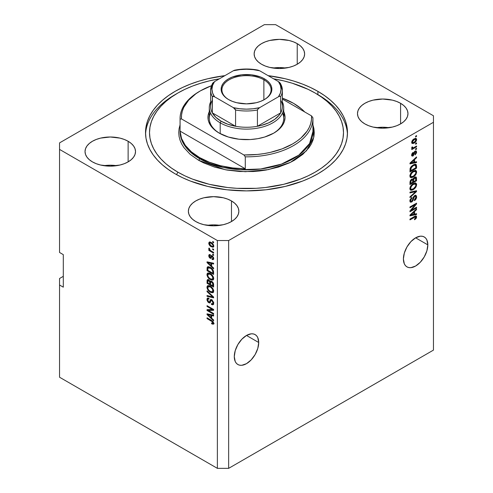 <?xml version="1.0" encoding="UTF-8"?>
<svg xmlns="http://www.w3.org/2000/svg" width="493" height="493" viewBox="0 0 493 493"><rect width="100%" height="100%" fill="white"/><g stroke="black" fill="none" stroke-linecap="round" stroke-linejoin="round"><path stroke-width="0.74" d="M258.714 342.506A17.273 9.971 -60 0 1 251.171 359.89A17.273 9.971 -60 0 1 237.866 364.518A17.273 9.971 -60 0 1 234.286 356.612L235.216 350.677L237.866 344.57L241.829 339.227L246.5 335.456L258.714 342.506L257.784 348.44L255.134 354.547L251.171 359.89L246.5 363.661L241.829 365.288L239.715 365.202L237.866 364.518L236.344 363.255L235.216 361.474L234.286 356.612A17.273 9.971 -60 0 1 241.829 339.227A17.273 9.971 -60 0 1 255.134 334.599L256.656 335.862L257.784 337.65L258.714 342.506L246.5 335.456L251.171 333.829L253.285 333.915L255.134 334.599A17.273 9.971 -60 0 1 258.714 342.506M427.825 244.873A17.273 9.971 -60 0 1 420.282 262.258A17.273 9.971 -60 0 1 406.971 266.886A17.273 9.971 -60 0 1 403.397 258.973L404.328 253.045L406.971 246.938L410.934 241.595L415.611 237.823L427.825 244.873L426.895 250.808L424.245 256.908L420.282 262.258L415.611 266.029L410.934 267.65L408.826 267.57L406.971 266.886L405.456 265.622L404.328 263.835L403.397 258.973A17.273 9.971 -60 0 1 410.934 241.595A17.273 9.971 -60 0 1 424.245 236.967L425.767 238.224L426.895 240.011L427.825 244.873L415.611 237.823L420.282 236.196L422.396 236.283L424.245 236.967A17.273 9.971 -60 0 1 427.825 244.873M285.755 68.046A25.242 14.574 0 0 0 273.011 68.046L279.383 67.572L285.755 68.046M297.236 43.637L297.236 64.244L293.409 66.062L289.046 67.405L279.383 68.515L269.72 67.405L265.357 66.062L261.53 64.244A25.242 14.574 180 0 1 254.135 53.94A25.242 14.574 180 0 1 269.72 40.475A25.242 14.574 180 0 1 297.236 43.637L300.373 45.843L302.708 48.363L304.144 51.099L304.625 53.94L304.144 56.781L302.708 59.517L300.373 62.038L297.236 64.244L297.236 43.637A25.242 14.574 180 0 1 304.625 53.94A25.242 14.574 180 0 1 289.046 67.405A25.242 14.574 180 0 1 261.53 64.244L258.394 62.038L256.058 59.517L254.622 56.781L254.135 53.94L254.622 51.099L256.058 48.363L258.394 45.843L261.53 43.637L265.357 41.825L269.72 40.475L279.383 39.366L289.046 40.475L293.409 41.825L297.236 43.637M116.644 165.679A25.242 14.574 0 0 0 103.9 165.679L110.272 165.204L116.644 165.679M128.125 141.269L128.125 161.883L124.298 163.694L119.935 165.038L110.272 166.147L100.609 165.038L96.246 163.694L92.419 161.883A25.242 14.574 180 0 1 85.03 151.573A25.242 14.574 180 0 1 100.609 138.108A25.242 14.574 180 0 1 128.125 141.269L131.261 143.475L133.597 145.996L135.033 148.732L135.52 151.573L135.033 154.42L133.597 157.15L131.261 159.67L128.125 161.883L128.125 141.269A25.242 14.574 180 0 1 135.52 151.573A25.242 14.574 180 0 1 119.935 165.038A25.242 14.574 180 0 1 92.419 161.883L89.282 159.67L86.947 157.15L85.511 154.42L85.03 151.573L85.511 148.732L86.947 145.996L89.282 143.475L92.419 141.269L96.246 139.457L100.609 138.108L110.272 136.999L119.935 138.108L124.298 139.457L128.125 141.269M219.989 225.344A25.242 14.574 0 0 0 207.245 225.344L213.617 224.87L219.989 225.344M231.47 200.934L231.47 221.548L227.643 223.36L223.28 224.709L213.617 225.819L203.954 224.709L199.591 223.36L195.764 221.548A25.242 14.574 180 0 1 188.375 211.244A25.242 14.574 180 0 1 203.954 197.773A25.242 14.574 180 0 1 231.47 200.934L234.606 203.147L236.942 205.661L238.378 208.397L238.865 211.244L238.378 214.085L236.942 216.821L234.606 219.336L231.47 221.548L231.47 200.934A25.242 14.574 180 0 1 238.865 211.244A25.242 14.574 180 0 1 223.28 224.709A25.242 14.574 180 0 1 195.764 221.548L192.627 219.336L190.292 216.821L188.856 214.085L188.375 211.244L188.856 208.397L190.292 205.661L192.627 203.147L195.764 200.934L199.591 199.123L203.954 197.773L213.617 196.664L223.28 197.773L227.643 199.123L231.47 200.934M389.1 127.712A25.242 14.574 0 0 0 376.356 127.712L382.728 127.237L389.1 127.712M400.581 103.302L400.581 123.909L396.754 125.727L392.391 127.071L382.728 128.18L373.065 127.071L368.702 125.727L364.875 123.909A25.242 14.574 180 0 1 357.48 113.606A25.242 14.574 180 0 1 373.065 100.141A25.242 14.574 180 0 1 400.581 103.302L403.718 105.508L406.053 108.029L407.489 110.765L407.97 113.606L407.489 116.453L406.053 119.183L403.718 121.703L400.581 123.909L400.581 103.302A25.242 14.574 180 0 1 407.97 113.606A25.242 14.574 180 0 1 392.391 127.071A25.242 14.574 180 0 1 364.875 123.909L361.739 121.703L359.403 119.183L357.967 116.453L357.48 113.606L357.967 110.765L359.403 108.029L361.739 105.508L364.875 103.302L368.702 101.49L373.065 100.141L382.728 99.031L392.391 100.141L396.754 101.49L400.581 103.302M317.905 91.365L317.905 94.693L317.905 91.365L324.554 95.605L330.458 100.202L335.554 105.108L339.794 110.278L343.128 115.67L345.538 121.216L346.992 126.874L347.479 132.592L346.992 138.305L345.538 143.962L343.128 149.515L339.794 154.901L335.554 160.071L330.458 164.982L324.554 169.574L317.905 173.813L310.559 177.659L302.597 181.067L285.145 186.453L266.202 189.768L246.5 190.89L226.798 189.768L207.855 186.453L190.403 181.067L182.441 177.659L175.095 173.813A100.979 58.297 180 0 1 145.521 132.592A100.979 58.297 180 0 1 224.876 75.645L207.855 78.732L198.901 81.179L190.403 84.118L182.441 87.526L175.095 91.365L168.446 95.605L162.542 100.202L157.446 105.108L153.206 110.278L149.872 115.67L147.462 121.216L146.008 126.874L145.521 132.592L146.008 138.305L147.462 143.962L149.872 149.515L153.206 154.901L157.446 160.071L162.542 164.982L168.446 169.574L175.095 173.813A100.979 58.297 180 0 0 285.145 186.453A100.979 58.297 180 0 0 347.479 132.592L347.479 132.592A100.979 58.297 180 0 0 317.905 91.365A100.979 58.297 180 0 0 268.124 75.645L285.145 78.732L294.099 81.179L302.597 84.118L310.559 87.526L317.905 91.365M59.542 278.502L63.295 276.333L59.542 278.502L59.542 377.225L59.542 278.502M59.542 142.896L264.353 24.65L275.624 24.65L433.458 115.775L433.458 122.282L228.647 240.535L228.647 468.35L433.458 350.104L433.458 122.282L433.458 350.104L228.647 468.35L228.647 240.535L217.376 240.535L59.542 149.404L59.542 252.465L63.295 254.634L63.295 287.179L59.542 285.009L63.295 287.179L63.295 254.634L59.542 252.465L59.542 142.896L59.542 149.404L217.376 240.535L217.376 468.35L217.376 240.535L228.647 240.535L433.458 122.282L433.458 115.775L275.624 24.65L264.353 24.65L59.542 142.896M411.316 210.221L416.548 207.202L416.548 207.991L409.973 211.787L409.973 210.942L415.217 204.712L409.973 207.744L409.973 206.955L416.548 203.153L416.548 203.997L411.316 210.221L416.548 203.997L416.548 203.153L409.973 206.955L409.973 207.744L415.217 204.712L409.973 210.942L409.973 211.787L416.548 207.991L416.548 207.202L411.316 210.221L410.823 209.938L411.316 210.221M415.519 195.259L415.698 196.276L416.634 196.818L416.092 195.376L414.718 195.53L416.141 195.407L416.603 197.342L416.024 199.018L414.853 200.343L414.416 200.639L414.33 199.899L415.445 198.734L415.858 197.379L415.728 196.448L415.217 196.146L413.997 197.126L413.042 200.478L412.037 201.785L410.361 202.148L409.911 201.261L410.01 199.881L411.852 197.385L411.938 198.124L410.989 199.092L410.657 200.515L411.063 201.341L412.062 200.959L413.405 196.972L414.718 195.53L413.152 197.613L412.37 200.583L410.977 201.304L410.657 200.386L411.938 198.124L411.852 197.385L409.886 200.854L410.41 202.179L411.692 202.019L414.742 196.313L415.513 196.22L415.864 197.194L414.33 199.899L414.416 200.639C415.809 199.739 416.548 198.469 416.634 196.818L415.691 196.387M409.973 192.128L416.548 190.723L416.548 191.537L409.973 197.607L409.973 196.793L415.784 191.617L409.973 192.948L409.973 192.128L409.973 192.948L415.784 191.617L409.973 196.793L409.973 197.607L416.548 191.537L416.548 190.723L409.973 192.128M416.634 184.715L416.037 186.865L414.527 188.757L412.74 189.941L411.02 190.298L410.077 189.589L409.905 188.252L410.398 186.613L411.704 184.832L415.094 183.002L416.375 183.599L416.634 184.715L415.63 183.057L413.27 183.649C411.353 184.696 410.231 186.348 409.886 188.603L410.589 190.144L413.35 189.62L415.605 187.55L415.106 187.26L415.605 187.55L416.634 184.715L415.698 184.172L416.634 184.715M416.634 172.088L416.037 174.245L414.527 176.137L412.74 177.314L411.02 177.677L410.077 176.962L409.905 175.625L410.398 173.992L411.704 172.211L415.094 170.381L416.375 170.972L416.634 172.088L415.63 170.436L413.27 171.028C411.353 172.069 410.231 173.721 409.886 175.983L410.589 177.517L413.35 176.993L415.605 174.923L415.106 174.639L415.605 174.923L416.634 172.088L415.698 171.546L416.634 172.088M414.588 162.172L416.548 161.704L416.548 162.524L409.973 163.892L409.973 163.128L416.548 156.903L416.548 157.723L414.588 159.522L414.588 162.172L414.588 159.522L416.548 157.723L416.548 156.903L409.973 163.128L409.973 163.892L416.548 162.524L416.548 161.704L414.588 162.172L413.818 161.729L414.588 162.172M415.611 136.142L416.548 135.6L416.548 136.388L415.611 136.931L415.611 136.142L415.611 136.931L416.548 136.388L416.548 135.6L415.611 136.142M415.581 138.33L415.698 139.001L416.634 139.544L416.154 138.447L414.108 138.884L416.154 138.447L416.622 139.297L416.419 140.622L415.439 142.126L413.294 143.5L411.895 143.241L411.729 141.885L412.475 140.289L414.108 138.884C412.733 139.611 411.926 140.782 411.68 142.403L412.166 143.5L414.157 143.093C415.556 142.366 416.382 141.183 416.634 139.544L415.698 139.001L415.679 139.322M415.611 143.438L416.548 142.896L416.548 143.685L415.611 144.227L415.611 143.438L415.611 144.227L416.548 143.685L416.548 142.896L415.611 143.438M411.68 147.931L412.53 148.375L411.686 147.888L412.53 148.375L411.766 148.812L411.766 149.601L416.548 146.84L415.864 146.446L416.548 146.84L416.548 146.051L414.071 147.487L416.548 146.051L416.548 146.84L411.766 149.601L411.766 148.812L412.53 148.375L411.704 148.097L411.938 147.037L412.623 146.939L412.789 147.925L414.071 147.487L413.091 147.906L412.536 147.524L412.623 146.939L411.938 147.037L411.865 148.313M415.611 148.861L416.548 148.319L416.548 149.108L415.611 149.65L415.611 148.861L415.611 149.65L416.548 149.108L416.548 148.319L415.611 148.861M412.438 155.184L412.105 155.424L413.048 155.967L414.514 153.181L413.849 152.799L414.514 153.181L414.773 152.288L414.206 151.955L414.773 152.288L415.211 151.856L414.595 151.499L415.95 152.454L415.014 154.143L415.1 154.882L416.634 152.109L416.203 150.987L415.094 151.135L416.228 151L416.542 152.873L415.254 154.759L415.014 154.143L415.938 152.676L415.482 151.752L414.773 152.288L413.307 155.788L412.203 156.139L411.686 155.166L412.025 153.557L413.048 152.411L412.37 154.747L412.672 155.301L413.177 155.036L414.052 152.22L415.094 151.135L412.949 155.233L411.643 154.728M413.226 164.933L414.86 164.255L416.178 164.489L416.548 168.144L409.973 171.94L410.299 167.922L411.402 166.338L413.226 164.933L410.096 168.52L409.973 171.94L416.548 168.144L416.548 165.907L415.611 165.42L416.548 165.907L416 164.354L413.226 164.933M413.005 179.224L411.624 179.175L409.973 182.213L409.973 184.567L416.548 180.771L415.784 180.327L416.548 180.771L416.092 177.018L414.619 177.246L415.759 176.919L416.375 177.332L416.548 180.771L409.973 184.567L410.379 180.487L411.834 179.07L413.005 179.224L414.619 177.246L412.789 179.033M414.588 214.147L416.548 213.679L416.548 214.498L409.973 215.866L409.973 215.102L416.548 208.878L416.548 209.698L414.588 211.491L414.588 214.147L414.588 211.491L416.548 209.698L416.548 208.878L409.973 215.102L409.973 215.866L416.548 214.498L416.548 213.679L414.588 214.147L413.818 213.703L414.588 214.147M416.634 216.951L416.172 218.405L414.588 219.773L414.502 219.034L415.833 217.629L415.476 216.846L409.973 219.872L409.973 219.083L415.913 215.94L416.634 216.951L416.258 216.02L414.434 216.507L409.973 219.083L409.973 219.872L415.371 216.858L415.864 217.358L414.502 219.034L414.588 219.773L416.172 218.405L415.624 218.091L416.172 218.405L416.634 216.951L415.698 216.409L416.634 216.951M59.542 377.225L217.376 468.35L228.647 468.35L217.376 468.35L59.542 377.225M208.385 310.491L213.617 313.511L213.617 314.3L207.042 310.504L207.042 309.666L212.286 309.487L207.042 306.461L207.042 305.672L213.617 309.468L213.617 310.313L208.385 310.491L213.617 310.313L213.617 309.468L207.042 305.672L207.042 306.461L212.286 309.487L207.042 309.666L207.042 310.504L213.617 314.3L213.617 313.511L208.385 310.491L209.322 309.949L208.385 310.491M211.787 299.732L213.592 302.264L213.561 304.15L212.742 304.834L211.485 304.489L211.398 303.651L212.397 303.83L212.908 303.059L212.797 301.808L212.052 300.699L211.059 300.49L210.203 302.628L209.433 302.967L208.034 302.154L207.06 300.379L207.078 298.641L207.726 298L208.921 298.277L209.007 299.115L208.058 298.986L207.726 300.027L208.132 301.322L208.952 302.03L209.605 301.901L210.474 299.652L211.787 299.732L210.215 299.997L209.439 302.073L208.773 301.938L207.726 299.892L208.058 298.992L209.007 299.115L208.921 298.277L207.498 298.092L206.955 299.473L208.755 302.72L209.95 302.862L211.127 300.44L211.805 300.533L212.933 302.72L212.495 303.787L211.398 303.651L211.485 304.489L213.118 304.711L213.703 303.232L211.787 299.732M207.042 290.845L213.617 297.039L213.617 297.852L207.042 296.324L207.042 295.517L212.847 297.045L207.042 291.665L207.042 290.845L207.042 291.665L212.847 297.045L207.042 295.517L207.042 296.324L213.617 297.852L213.617 297.039L207.042 290.845M212.674 292.768L213.703 291.123L212.896 292.694L211.01 292.54L208.625 290.864L207.029 287.961L207.122 286.31L208.058 285.552L209.741 285.866L211.571 287.055L213.118 288.99L213.703 291.123L212.699 288.313L210.338 286.174L207.652 285.693L206.955 287.228C207.306 289.527 208.459 291.197 210.419 292.238L213.038 292.626M212.674 280.147L213.703 278.502L212.896 280.073L211.01 279.913L208.625 278.237L207.029 275.34L207.122 273.689L208.058 272.925L209.741 273.239L211.571 274.435L213.118 276.37L213.703 278.502L212.699 275.686L210.338 273.547L207.652 273.073L206.955 274.601C207.306 276.906 208.459 278.576 210.419 279.611L213.038 280.006M212.68 248.768L213.617 249.31L213.617 250.099L212.68 249.557L212.68 248.768L212.68 249.557L213.617 250.099L213.617 249.31L212.68 248.768M211.177 242.476L213.487 244.959L213.654 246.518L212.89 247.258L210.363 246.155L208.958 244.275L209.075 242.229L209.919 241.989L211.177 242.476L209.242 242.106L208.749 243.197C209.001 244.836 209.821 246.019 211.226 246.746L213.21 247.141L213.703 246.056C213.444 244.386 212.6 243.197 211.177 242.476M212.933 322.884L213.561 322.521L211.565 322.983L211.651 323.821L212.471 323.346L211.651 323.821L213.241 324.283L213.703 323.365L213.241 324.283L211.651 323.821L211.565 322.983L212.859 323.205L212.545 321.917L207.042 318.589L207.042 317.8L212.982 321.522L213.703 323.365L211.503 320.382L207.042 317.8L207.042 318.589L212.44 321.812L212.754 323.303L213.697 322.761M211.651 266.22L213.617 268.013L213.617 268.839L207.042 262.615L207.042 261.845L213.617 263.213L213.617 264.032L211.651 263.564L211.651 266.22L211.651 263.564L213.617 264.032L213.617 263.213L207.042 261.845L207.042 262.615L213.617 268.839L213.617 268.013L211.651 266.22M212.163 255.768L213.611 257.753L213.29 259.601L212.163 259.515L212.082 258.677L212.773 258.739L213.019 258.073L212.28 256.625L211.817 256.576L210.702 258.412L209.55 257.79L208.927 256.767L208.767 255.374L209.303 254.536L210.117 254.684L210.203 255.522L209.63 255.485L209.433 256.064L210.018 257.389L210.456 257.309L211.121 255.651L212.163 255.768L211.189 255.596L210.412 257.371L210.018 257.389L209.433 256.064L210.203 255.522L210.117 254.684L209.174 254.585L208.749 255.694L210.11 258.233L210.986 258.338L211.842 256.551L212.28 256.625L213.019 258.073L212.766 258.745L212.082 258.677L212.163 259.515L213.296 259.595L213.703 258.523L212.163 255.768M212.68 254.092L213.617 254.634L213.617 255.423L212.68 254.881L212.68 254.092L212.68 254.881L213.617 255.423L213.617 254.634L212.68 254.092M211.14 250.937L213.617 252.367L213.617 253.155L208.835 250.395L208.835 249.606L209.599 250.043L208.767 248.811L209.007 248.028L209.691 248.719L209.913 249.969L211.14 250.937L210.16 250.228L209.007 248.028L208.749 248.626L209.599 250.043L208.835 249.606L208.835 250.395L213.617 253.155L213.617 252.367L211.14 250.937M212.68 241.471L213.617 242.014L213.617 242.802L212.68 242.26L212.68 241.471L212.68 242.26L213.617 242.802L213.617 242.014L212.68 241.471M210.295 267.409L212.039 268.728L213.272 270.429L213.617 274.459L207.042 270.663L207.165 267.385L208.471 266.707L210.295 267.409L207.59 266.842L207.165 267.385L207.042 270.663L213.617 274.459L213.617 272.216C213.346 270.004 212.243 268.402 210.295 267.409M211.688 281.33L213.481 283.567L213.617 287.08L207.042 283.284L207.115 280.184L208.015 279.562L209.1 280.086L210.073 281.448L210.733 281.016L211.688 281.33L210.073 281.448L208.693 279.802L207.473 279.66L207.042 283.284L213.617 287.08L213.617 284.744C213.605 283.272 212.964 282.132 211.688 281.33M211.651 318.195L213.617 319.988L213.617 320.814L207.042 314.589L207.042 313.819L213.617 315.187L213.617 316.007L211.651 315.538L211.651 318.195L211.651 315.538L213.617 316.007L213.617 315.187L207.042 313.819L207.042 314.589L213.617 320.814L213.617 319.988L211.651 318.195M214.178 323.741L212.594 323.279L213.814 323.759M212.97 321.504L212.44 321.812L212.97 321.504M212.2 320.826L211.559 321.202L212.2 320.826M207.726 318.195L207.042 318.589L207.726 318.195M211.651 265.548L211.343 265.252L211.651 265.548M208.249 262.325L207.978 262.073L207.042 262.615L207.978 262.042L208.249 262.325M213.617 263.268L212.594 263.022L211.651 263.564L212.594 263.022L213.617 263.268M211.824 262.843L211.824 263.465L211.824 262.843L210.887 263.379L211.824 262.843M210.887 265.517L207.726 262.621L208.533 262.159L207.726 262.621L209.075 262.972L209.975 262.455L209.075 262.972L210.887 263.379L210.887 265.517L211.651 265.074L210.887 265.517L210.887 263.379L207.726 262.621L210.887 265.517M213.629 259.133L212.163 259.515L213.062 258.572L213.709 259.139M213.611 257.734L213.019 258.073L213.611 257.734M212.834 256.305L212.28 256.625L212.834 256.305M212.625 256.101L211.842 256.551L212.625 256.101M210.493 257.247L211.355 257.827L210.11 258.233L211.053 257.691L210.548 257.309M209.698 255.442L208.749 255.694L209.691 255.152L209.759 254.561M210.585 254.93L209.642 255.473L210.203 255.522M210.412 257.371L210.955 256.847L210.018 257.389M211.805 255.565L211.355 256.828L211.626 256.101L210.69 256.643L211.793 255.596M209.765 254.536L209.704 255.491M213.364 254.487L212.68 254.881L213.364 254.487M209.519 250L208.835 250.395L209.519 250M209.291 248.312L208.749 248.626L209.291 248.312M213.364 241.866L212.68 242.26L213.364 241.866M213.58 246.728L212.471 246.371M211.984 246.309L211.226 246.746L212.643 246.327L213.598 245.304L212.711 246.29L211.226 245.952L209.433 243.61L209.735 242.963L211.226 243.289L211.861 242.92L211.226 243.289L212.914 245.089L211.811 243.684L210.061 242.876L209.433 243.524L209.821 244.713L211.99 246.309M209.71 242.981L209.691 242.655L208.749 243.197L209.691 242.655L209.815 241.977M212.384 246.321L213.833 246.716M209.895 241.829L209.741 243.178M210.548 242.519L210.998 242.334M213.783 245.643L213.333 245.828M210.924 242.34L209.735 242.963M212.711 246.29L213.685 245.73M213.364 249.162L212.68 249.557L213.364 249.162M213.617 273.375L213.105 273.079L213.617 273.375M207.812 270.219L207.042 270.663L207.812 270.219M207.929 268.007L207.042 268.519L207.929 268.007M208.188 266.645L207.978 267.976L208.101 266.842L207.165 267.385L208.163 266.695M209.057 267.218L209.741 267.064M207.941 267.982L207.812 270.318L212.847 273.227L212.847 271.871L213.561 271.458L212.847 271.871L211.891 269.424L212.409 269.123L211.891 269.424L210.283 268.192L210.936 267.816L210.283 268.192L208.804 267.607L207.941 267.982L210.283 268.192L211.891 269.424L212.847 271.871L212.847 273.227L213.617 272.783L212.847 273.227L207.812 270.318L207.941 267.982L209.63 267.064M211.651 279.229L213.611 279.605L211.355 279.069M211.164 279.18L210.419 279.611L211.164 279.18M207.904 274.268L206.955 274.601L207.892 274.059L208.194 272.906L207.91 274.416M209.137 273.405L209.944 273.276M213.752 278.2L213.531 278.514M210.425 278.828C208.909 278.077 208.009 276.813 207.726 275.039L209.771 273.258L209.186 273.375L208.243 273.917L210.314 274.33L210.967 273.954L210.314 274.33C211.787 275.088 212.662 276.333 212.933 278.064L213.611 277.67L212.409 279.186L210.425 278.828L211.725 279.321L212.594 279.056L212.705 276.924L210.77 274.613L208.385 273.849L207.744 274.749L207.96 276.209L208.952 277.719L210.425 278.828M209.778 273.258L208.829 273.8M212.409 279.186L213.697 278.305M213.617 285.995L213.105 285.7L213.617 285.995M210.542 284.221L210.03 283.925L210.542 284.221M207.812 282.84L207.042 283.284L207.812 282.84M208.182 279.34L207.978 280.597L207.042 280.93L207.978 280.388L208.077 279.568M210.813 281.016L210.073 281.448L210.813 281.016M210.357 281.109L210.073 281.448M209.771 284.073L207.812 282.939L208.064 280.529L209.359 280.332L208.804 280.653L209.71 281.867L210.653 281.324L209.71 281.867L209.771 282.68L210.684 282.156L209.771 282.68L209.771 284.073L210.542 283.629L209.771 284.073L209.58 281.491L208.114 280.505L207.812 282.939L209.771 284.073M212.847 285.848L210.542 284.516L210.838 281.996L212.304 281.768L211.694 282.125L212.766 283.469L213.333 283.142L212.766 283.469L212.847 284.282L213.549 283.882L212.847 284.282L212.847 285.848L213.617 285.404L212.847 285.848L212.477 282.84L211.183 281.934L210.579 282.489L210.542 284.516L212.847 285.848M211.836 281.423L210.838 281.996M211.651 291.856L213.611 292.226L211.355 291.696M211.164 291.807L210.419 292.238L211.164 291.807M207.904 286.895L206.955 287.228L207.892 286.686L208.194 285.533L207.91 287.043M209.137 286.026L209.944 285.903M213.752 290.821L213.531 291.135M210.425 291.455C208.909 290.697 208.009 289.434 207.726 287.666L209.771 285.878L209.186 285.995L208.243 286.538L210.314 286.951L210.967 286.575L210.314 286.951C211.787 287.715 212.662 288.96 212.933 290.685L213.611 290.297L212.409 291.813L210.425 291.455L211.725 291.942L212.594 291.677L212.705 289.545L210.77 287.234L208.385 286.476L207.744 287.376L207.96 288.83L208.952 290.346L210.425 291.455M209.778 285.878L208.829 286.421M212.409 291.813L213.697 290.925M213.617 297.094L213.007 296.952L213.617 297.094M208.964 296.01L207.978 295.782L207.042 296.324L207.978 295.757L208.964 296.01M213.327 296.768L212.847 297.045L213.327 296.768M212.323 295.818L211.811 296.108L212.323 295.818M207.584 291.357L207.042 291.665L207.584 291.357M213.5 304.298L212.421 303.947L211.485 304.489L212.409 303.824L213.685 304.292M212.495 303.787L213.697 302.973M213.611 302.332L212.933 302.72L213.611 302.332M212.397 300.194L211.805 300.533L212.397 300.194M210.32 302.412L209.698 302.178L208.755 302.72L209.488 302.049M207.898 299.134L206.955 299.473L207.892 298.931L208.064 297.982M209.71 301.396L210.382 301.531L209.439 302.073L210.382 301.531L210.819 300.582L209.876 301.124L210.819 300.582L211.158 299.454L210.382 301.531M211.115 299.479L210.215 299.997L211.115 299.479M210.591 299.571L210.215 299.997M210.967 299.997L210.819 300.582M208.015 298.099L207.898 299.146M209.328 301.926L210.375 302.419M211.657 300.638L211.854 300.132M213.771 302.813L213.34 303.287M208.638 310.344L207.978 309.961L207.042 310.504L207.978 309.635L208.638 310.344M212.964 309.093L212.286 309.487L212.964 309.093M207.726 306.067L207.042 306.461L207.726 306.067M213.617 309.801L209.322 309.949L213.617 309.801M211.651 317.523L211.343 317.227L211.651 317.523M208.249 314.3L207.978 314.047L207.042 314.589L207.978 314.016L208.249 314.3M213.617 315.243L212.594 314.996L211.651 315.538L212.594 314.996L213.617 315.243M211.824 314.817L211.824 315.44L211.824 314.817L210.887 315.354L211.824 314.817M210.887 317.492L207.726 314.596L208.533 314.133L207.726 314.596L209.075 314.947L209.975 314.429L209.075 314.947L210.887 315.354L210.887 317.492L211.651 317.048L210.887 317.492L210.887 315.354L207.726 314.596L210.887 317.492M415.864 135.994L416.548 136.388L415.864 135.994M413.399 142.656L414.157 143.093L413.399 142.656M412.912 142.717L411.803 143.081M415.642 139.525L415.482 138.151M412.358 142.958L413.005 142.674M414.157 142.304L412.653 142.631L411.778 141.688L412.364 142.027L414.157 139.642L413.51 139.272L414.157 139.642L415.654 139.309L415.95 139.92L414.305 142.218L415.778 140.671L415.556 139.266L413.855 139.827L412.542 141.281L412.549 142.557L414.157 142.304M411.698 142.083L412.653 142.631M415.654 139.309L414.465 138.687M415.864 143.29L416.548 143.685L415.864 143.29M412.795 147.925L412.271 148.227L412.795 147.925M411.889 147.148L412.536 147.524L411.889 147.148M413.091 147.906L412.536 147.524M411.852 147.382L412.721 147.894M415.864 148.713L416.548 149.108L415.864 148.713M415.611 150.92L415.698 151.567L416.634 152.109L415.685 151.782M415.211 151.856L415.716 151.795L414.773 151.252M412.949 155.233L411.772 154.241L412.364 154.58L413.134 153.157L412.561 152.824L413.134 153.157L413.048 152.411L411.68 155.005L412.093 156.09L413.048 155.967L411.747 155.585M412.012 154.691L412.407 154.21M415.673 151.936L415.605 150.901M411.544 155.628L412.45 155.178M415.611 161.926L416.548 162.524L415.611 161.981L413.818 162.357L415.611 161.926M413.091 162.505L411.606 162.813L413.091 162.505M410.527 163.041L409.973 163.158L410.527 163.041M416.012 157.409L416.548 157.723L416.012 157.409M414.089 159.233L414.588 159.522L414.089 159.233M413.645 159.652L413.645 160.126L413.645 159.652M413.818 162.357L410.238 162.875L410.657 163.115L412.012 161.901L411.55 161.636L412.012 161.901L413.818 160.225L413.331 159.948L413.818 160.225L413.818 162.357L413.818 160.225L410.657 163.115L413.818 162.357M415.784 167.7L416.548 168.144L415.784 167.7M410.484 170.56L409.973 170.855L410.484 170.56M415.414 164.206L415.611 165.365L415.389 164.157M413.886 164.563L414.33 164.594M414.823 165.106L412.881 165.931L411.298 167.392L410.743 170.707L415.784 167.799L415.691 165.617L414.823 165.106L415.784 166.443L415.784 167.799L410.743 170.707L409.973 170.264L410.743 170.707L410.743 169.376L410.016 168.957L410.743 169.376L410.872 168.224L410.312 167.903L410.872 168.224L413.214 165.728L412.561 165.352L413.214 165.728L414.823 165.106L413.91 164.576L415.383 165.186L413.966 164.551M412.623 176.574L413.35 176.993L412.623 176.574M411.723 176.808L410.188 177.153M415.963 170.572L415.63 170.436M415.414 170.393L415.691 171.749M415.679 171.884L415.112 170.085M410.077 177.135L411.803 176.771M413.713 170.738L414.699 171.12M410.607 176.26L409.849 175.705M413.362 176.198L411.168 176.679L409.985 175.144L410.657 175.533L411.76 173.012L411.242 172.716L411.76 173.012L413.251 171.823L412.604 171.453L413.251 171.823L415.346 171.404L415.864 172.538C415.611 174.214 414.773 175.434 413.362 176.198L415.648 173.641L415.852 172.285L415.359 171.41L413.06 171.94L410.965 174.226L410.657 175.533L411.02 176.574L411.55 176.802L413.362 176.198M409.893 175.798L411.168 176.679M415.346 171.404L413.837 170.732M416.548 178.429L415.611 177.887L416.548 178.429M413.22 181.609L412.709 181.905L413.22 181.609M410.484 183.186L409.973 183.482L410.484 183.186M412.536 179.859L412.598 178.977L412.536 179.859M414.724 177.529L414.841 178.312M411.649 179.397L411.766 180.265M412.709 182.2L410.743 183.334L409.973 182.891L410.743 183.334L410.743 182.04L410.01 181.615L410.743 182.04L411.735 179.902L411.119 179.544L412.641 180.062L412.709 182.2L412.592 179.939L411.735 179.902L410.798 181.165L410.743 183.334L412.709 182.2M411.489 179.23L412.641 180.062M415.784 180.426L413.473 181.757L412.709 181.313L413.473 181.757L413.473 180.302L412.536 179.76L413.473 180.302L414.625 178.035L414.015 177.683L415.698 178.139L415.784 180.426L415.408 177.844L413.701 179.021L413.473 181.757L415.784 180.426M414.508 177.314L415.698 178.139M412.623 189.201L413.35 189.62L412.623 189.201M411.723 189.435L410.188 189.774M415.963 183.199L415.63 183.057M415.414 183.014L415.691 184.37M415.679 184.511L415.112 182.712M410.077 189.756L411.803 189.398M413.713 183.359L414.699 183.747M410.607 188.887L409.849 188.326M413.362 188.825L411.168 189.306L409.985 187.765L410.657 188.153L411.76 185.639L411.242 185.337L411.76 185.639L413.251 184.45L412.604 184.074L413.251 184.45L415.346 184.031L415.864 185.165C415.611 186.835 414.773 188.055 413.362 188.825L415.648 186.268L415.852 184.906L415.359 184.037L413.06 184.561L410.965 186.847L410.657 188.153L411.02 189.201L411.55 189.429L413.362 188.825M409.893 188.418L411.168 189.306M415.346 184.031L413.837 183.353M415.611 190.927L416.548 191.537L415.611 190.994L415.26 191.315L415.611 190.927M414.86 191.087L415.784 191.617L414.86 191.087M414.841 191.074L413.806 191.339L414.742 191.882L413.806 191.339L409.973 192.196L414.841 191.074M415.513 196.22L414.533 195.653M414.138 195.961L414.742 196.313L414.138 195.961M412.912 198.587L413.498 198.925L412.912 198.587M410.996 201.317L411.692 202.019L410.749 201.477L410.034 201.742L411.094 201.243M411.322 197.773L411.938 198.124L411.322 197.773M409.979 199.992L410.657 200.386L409.979 199.992M410.651 200.737L409.899 200.633L410.977 201.304M415.685 196.534L415.433 195.105M415.864 207.596L416.548 207.991L415.864 207.596M411.057 210.073L410.373 210.468L411.057 210.073M414.533 204.318L415.217 204.712L414.533 204.318M415.821 203.578L416.548 203.997L415.821 203.578M415.217 203.923L414.767 204.459L415.217 203.923M415.611 213.9L416.548 214.498L415.611 213.956L413.818 214.326L415.611 213.9M413.091 214.48L411.606 214.788L413.091 214.48M410.527 215.016L409.973 215.133L410.527 215.016M416.012 209.383L416.548 209.698L416.012 209.383M414.089 211.207L414.588 211.491L414.089 211.207M413.645 211.626L413.645 212.101L413.645 211.626M413.818 214.332L410.238 214.849L410.657 215.09L412.012 213.876L411.55 213.611L412.012 213.876L413.818 212.2L413.331 211.916L413.818 212.2L413.818 214.332L413.818 212.2L410.657 215.09L413.818 214.332M415.371 216.858L415.864 217.358M414.927 216.815L414.428 216.316M413.806 216.871L414.49 217.265L413.806 216.871M415.648 215.977L415.654 216.889L414.724 216.353M415.593 217.13L415.617 215.854M210.505 113.063A37.203 21.476 0 0 0 219.73 133.406A37.203 21.476 180 0 1 209.297 118.486L209.297 107.64A37.203 21.476 180 0 1 210.628 101.952A37.203 21.476 0 0 0 220.192 122.825A37.203 21.476 0 0 0 265.203 126.208A37.203 21.476 0 0 0 282.372 101.952A37.203 21.476 180 0 1 283.703 107.64A37.203 21.476 180 0 1 260.735 127.484A37.203 21.476 180 0 1 220.192 122.825L220.192 133.658L220.192 122.825A37.203 21.476 180 0 1 209.297 107.64M219.256 133.135L219.256 133.135A38.534 22.247 180 0 1 209.297 111.609L208.157 115.22L208.157 119.583L208.712 121.74L210.899 125.918L214.461 129.764L219.256 133.135L228.339 137.023L238.982 139.223L250.278 139.544L257.685 138.693L264.661 137.023L273.744 133.135A38.534 22.247 180 0 1 219.256 133.135M180.068 131.508L181.917 140.493L186.551 148.036L199.523 158.629A1.331 0.764 -60 0 1 198.587 160.256L203.51 162.832L214.56 167.096L226.829 170.03L239.857 171.527L253.143 171.527L259.719 170.96L266.171 170.03L278.44 167.096L289.49 162.832L294.413 160.256L302.844 154.327L309.105 147.561L311.342 143.95L312.956 140.222L313.936 136.425L314.263 132.592L313.936 128.759L312.956 124.957L313.751 137.393L306.48 150.796L290.42 162.382L268.414 169.61L245.366 171.706L225.258 169.74L198.587 160.256A1.331 0.764 120 0 0 199.523 158.629A66.432 38.355 -0 0 0 271.92 166.942A66.432 38.355 -0 0 0 312.932 131.508L309.579 143.543L298.807 155.147L281.46 164.12L260.711 168.976L240.344 169.697L222.953 167.367L199.523 158.629L199.523 157.544L199.523 158.629A66.432 38.355 0 0 1 180.068 131.508L180.068 118.486A66.432 38.355 180 0 1 199.998 91.094M317.905 94.619L315.082 92.992A96.992 55.999 180 0 1 315.082 172.186A96.992 55.999 180 0 1 177.918 172.186L176.512 174.614L177.918 172.186L171.527 168.113L165.851 163.701L160.958 158.986L156.891 154.019L153.687 148.849L151.369 143.518L149.977 138.077L149.508 132.592L149.977 127.102L151.369 121.666L153.687 116.336L156.891 111.159L160.958 106.192L165.851 101.478L171.527 97.066L177.918 92.992L184.967 89.307L192.615 86.028L200.78 83.206L209.383 80.858L219.36 78.831A96.992 55.999 180 0 0 177.918 92.992A96.992 55.999 180 0 0 177.918 172.186L184.967 175.878L192.615 179.15L209.383 184.327L227.575 187.513L236.991 188.32L256.009 188.32L265.425 187.513L283.617 184.327L300.385 179.15L308.033 175.878L315.082 172.186L321.473 168.113L327.149 163.701L332.042 158.986L336.109 154.019L339.313 148.849L341.631 143.518L343.023 138.077L343.492 132.592L343.023 127.102L341.631 121.666L339.313 116.336L336.109 111.159L332.042 106.192L327.149 101.478L321.473 97.066L315.082 92.992L308.033 89.307L292.22 83.206L283.617 80.858L273.64 78.831A96.992 55.999 180 0 1 315.082 92.992L317.905 94.625A100.979 58.297 -0 0 0 317.905 94.619A100.979 58.297 180 0 1 347.436 134.219A100.979 58.297 -0 0 0 317.905 94.625M200.466 90.823L199.523 91.365A66.432 38.355 0 0 0 180.081 119.195L181.449 118.899A65.107 37.585 180 0 1 200.466 90.823A65.107 37.585 180 0 1 211.442 85.733L200.466 90.823L195.968 93.701L188.634 100.184L183.747 107.388L182.299 111.171L181.529 115.023L181.449 118.899L243.906 154.962L245.28 156.836A66.432 38.355 -0 0 0 312.919 117.784A66.432 38.355 180 0 1 312.932 118.486A66.432 38.355 180 0 1 245.28 156.836L245.28 168.772A66.432 38.355 180 0 1 199.523 157.544A66.432 38.355 180 0 1 180.081 131.126L180.081 119.195A66.432 38.355 180 0 1 180.068 118.486M304.871 112.108L301.568 108.965L293.477 103.302L282.372 98.138A66.432 38.355 180 0 1 293.477 103.302A66.432 38.355 180 0 1 304.748 111.979M243.906 154.962L257.291 154.469L263.841 153.631L270.213 152.411L282.132 148.861L292.534 143.981L297.032 141.103L300.989 137.972L307.133 131.095L309.253 127.416L310.701 123.632L311.471 119.781L311.551 115.904L282.372 99.062L311.551 115.904A65.107 37.585 180 0 1 243.906 154.962L245.28 156.836L245.28 168.772L180.081 131.126L181.529 138.422L185.362 145.423L191.432 151.875L199.523 157.544L209.34 162.215L220.513 165.722L232.641 167.934L245.28 168.772L180.081 131.126L180.081 119.195L181.449 118.899L243.906 154.962M283.703 111.609L285.034 117.402L284.288 121.74L283.37 123.86L282.101 125.918L278.539 129.764L273.744 133.135A38.534 22.247 180 0 0 283.703 111.609M312.919 117.784L311.551 115.904L312.919 117.784M177.918 92.992L175.095 94.625A100.979 58.297 0 0 0 145.564 134.219A100.979 58.297 180 0 1 176.531 93.812M180.068 124.883L179.064 128.759L178.737 132.592L179.064 136.425L180.044 140.222L181.658 143.95L183.895 147.561L190.156 154.327L198.587 160.256M283.703 107.64L283.703 118.486A37.203 21.476 180 0 1 273.27 133.406A37.203 21.476 -0 0 0 282.495 113.063M263.878 79.811A24.582 14.192 0 0 0 229.257 79.73A24.582 14.192 0 0 0 228.844 99.722A24.582 14.192 180 0 1 221.918 89.849A24.582 14.192 180 0 1 237.096 76.735A24.582 14.192 180 0 1 263.878 79.811L263.878 99.876L263.878 79.811A24.582 14.192 180 0 1 271.082 89.849A24.582 14.192 180 0 1 264.156 99.722A24.582 14.192 0 0 0 263.878 79.811L264.445 78.837L263.878 79.811M228.555 99.555L228.555 99.555A25.377 14.654 180 0 1 228.555 78.837A25.377 14.654 180 0 1 264.445 78.837L267.6 81.055L269.948 83.588L271.39 86.337L271.877 89.196L271.39 92.055L269.948 94.804L267.6 97.337L264.445 99.555L260.6 101.379L256.212 102.735L246.5 103.85L236.788 102.735L232.4 101.379L228.555 99.555L225.4 97.337L223.052 94.804L221.61 92.055L221.123 89.196L221.61 86.337L223.052 83.588L225.4 81.055L228.555 78.837L232.4 77.013L241.552 74.825L251.448 74.825L260.6 77.013L264.445 78.837A25.377 14.654 180 0 1 264.445 99.555A25.377 14.654 180 0 1 228.555 99.555M280.671 100.245A35.872 20.712 180 0 1 280.671 112.866A35.872 20.712 180 0 1 257.426 126.282A35.872 20.712 180 0 1 235.574 126.282A35.872 20.712 180 0 1 221.135 121.198L220.192 122.825L221.135 121.198L227.828 124.236L235.574 126.282L212.329 112.866L215.866 117.334L221.135 121.198A35.872 20.712 180 0 1 212.329 112.866A35.872 20.712 180 0 1 212.329 100.245M280.671 112.866L257.426 126.282L261.407 125.395L268.679 122.837L274.7 119.355L279.13 115.159L280.671 112.866L257.426 126.282L257.426 110.007L257.777 109.206L259.651 107.64L278.44 96.788L279.722 96.234L280.671 96.591L280.671 112.866A35.872 20.712 0 0 0 282.372 106.556L282.372 90.281A35.872 20.712 180 0 1 280.671 96.591L280.671 112.866M235.223 70.154L233.349 70.758L214.56 81.604L212.612 85.326L211.953 89.196L212.612 93.066L214.56 96.788L233.349 107.64L235.223 109.206L235.574 110.007L235.574 126.282L212.329 112.866L212.44 96.301L214.56 96.788L233.349 107.64L239.795 108.762L246.5 109.144L253.205 108.762L259.651 107.64L278.44 96.788L280.388 93.066L281.047 89.196L280.388 85.326L278.44 81.604L259.651 70.758L257.537 70.271M280.56 83.557L278.44 81.604L259.651 70.758L253.205 69.63L246.5 69.254L239.795 69.63L233.349 70.758L214.56 81.604L212.44 83.557M280.671 83.97A35.872 20.712 180 0 1 282.372 90.281L280.492 83.434M212.508 83.434L210.628 90.281L210.628 106.556A35.872 20.712 0 0 0 212.329 112.866L212.329 96.591A35.872 20.712 180 0 1 210.628 90.281A35.872 20.712 180 0 1 212.329 83.97M235.574 126.282A35.872 20.712 0 0 0 257.426 126.282L257.426 110.007A35.872 20.712 180 0 1 235.574 110.007L235.574 126.282M234.582 70.209L233.349 70.758A34.547 19.942 180 0 1 259.651 70.758L257.777 70.154M214.56 96.788A34.547 19.942 180 0 1 214.56 81.604L212.68 83.169M210.628 90.281A35.872 20.712 0 0 0 212.329 96.591M258.418 108.522L259.651 107.64A34.547 19.942 180 0 1 233.349 107.64L235.574 110.007A35.872 20.712 0 0 0 257.426 110.007M279.679 82.485L278.44 81.604A34.547 19.942 180 0 1 278.44 96.788L279.722 96.234L280.671 96.591A35.872 20.712 0 0 0 282.372 90.281M258.27 70.172C250.382 68.613 242.494 68.619 234.619 70.197L233.67 70.579L234.631 70.197M212.44 96.301L214.233 96.616L213.272 96.234M257.537 109.594L259.33 107.838L257.537 109.594M280.486 83.422L278.767 81.801L280.486 83.422M212.766 258.745L213.703 258.203M210.338 257.426L211.281 256.884M208.064 280.529L209.001 279.987M211.127 300.44L212.064 299.898M208.058 298.992L208.995 298.45M312.932 118.486L312.932 131.508"/></g></svg>
